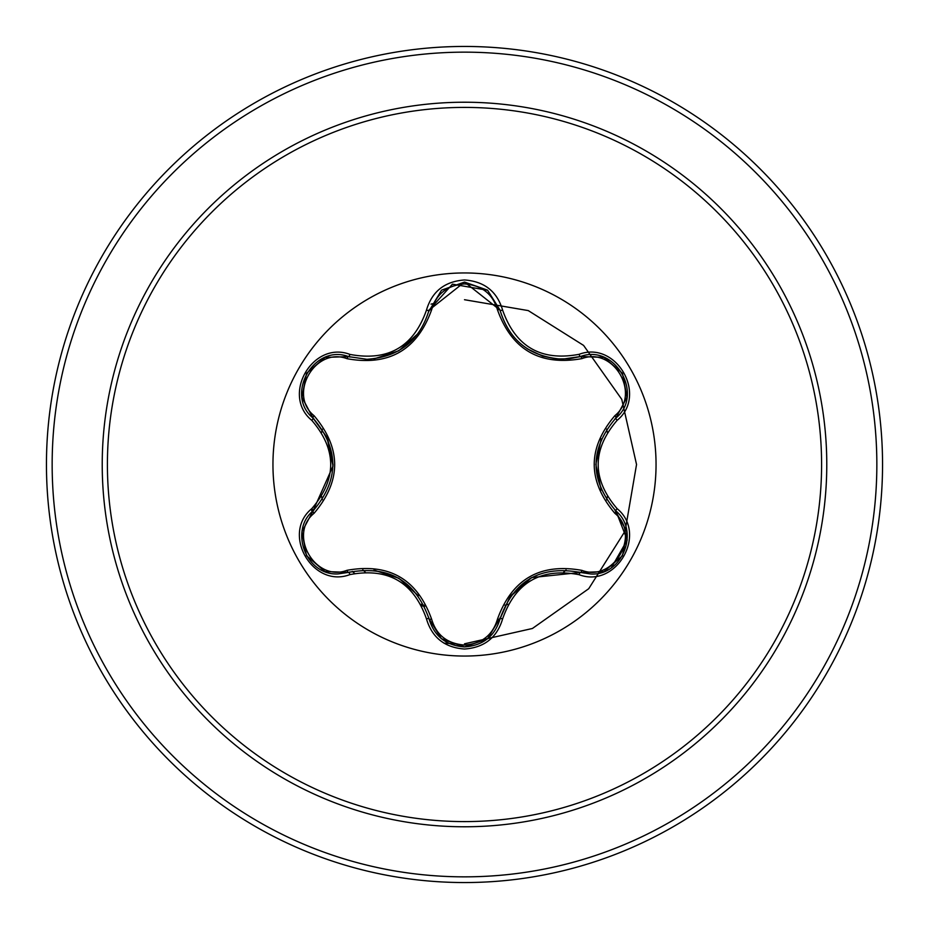 <?xml version="1.0" encoding="UTF-8"?>
<svg xmlns="http://www.w3.org/2000/svg" width="929" height="929" viewBox="0 0 929 929"><rect width="100%" height="100%" fill="white"/><g stroke="black" fill="none" stroke-linecap="round" stroke-linejoin="round"><path stroke-width="1.39" d="M464.5 656.048A191.548 191.548 0 0 1 272.952 464.5A191.548 191.548 0 0 1 464.5 272.952A191.548 191.548 0 0 1 656.048 464.5A191.548 191.548 0 0 1 464.5 656.048M579.081 574.679C540.98 567.573 515.49 582.286 502.635 618.819C497.085 637.538 484.381 647.606 464.5 649.034C444.643 647.571 431.95 637.48 426.434 618.784C413.544 582.169 388.043 567.445 349.919 574.598C312.725 588.754 280.988 533.734 311.796 508.639C336.995 479.19 336.995 449.764 311.796 420.361C280.964 395.197 312.806 340.235 349.919 354.402C388.078 361.544 413.579 346.819 426.434 310.216C431.962 291.509 444.643 281.429 464.5 279.966C484.381 281.394 497.096 291.462 502.635 310.181C515.525 346.726 541.015 361.439 579.081 354.321C616.287 340.211 647.966 395.255 617.135 420.326C591.878 449.787 591.878 479.248 617.135 508.674C647.989 533.815 616.217 588.812 579.081 574.679A2.845 0.662 -73.4 0 1 580.428 572.461L531.551 577.606L509.8 597.092L500.034 618.877A2.845 0.894 13.4 0 1 497.468 619.167C511.96 579.092 540.132 562.835 581.96 570.383C613.709 582.553 641.277 534.628 614.87 513.331C587.349 480.711 587.349 448.15 614.87 415.669C641.289 394.291 613.628 346.424 581.96 358.617C540.016 366.096 511.844 349.838 497.468 309.833C492.753 293.889 481.756 285.261 464.5 283.949C447.255 285.296 436.293 293.936 431.602 309.868C417.109 350.012 388.926 366.281 347.028 358.699C315.303 346.494 287.676 394.384 314.072 415.716C341.524 448.301 341.524 480.827 314.072 513.284C287.665 534.686 315.384 582.529 347.028 570.301C389.042 562.788 417.237 579.057 431.602 619.132C436.293 635.064 447.267 643.692 464.5 645.051C481.768 643.739 492.753 635.111 497.468 619.167M347.028 358.699A2.845 0.894 106.7 0 1 348.572 356.62L366.909 359.302L348.572 356.62C314.107 343.509 284.46 394.697 313.038 418.085A2.845 0.894 133.4 0 1 314.072 415.716M497.468 309.833A2.845 0.894 166.6 0 1 500.034 310.123C509.08 340.386 529.785 356.748 562.15 359.209C530.029 357.003 509.324 340.653 500.034 310.123L464.546 282.079L429.035 310.158L452.458 284.158L487.574 290.278M311.796 508.639A2.845 0.662 46.6 0 1 313.038 510.915L333.023 466.021L327.02 437.431L313.038 418.085C339.399 449.009 339.399 479.956 313.038 510.915C288.849 530.784 306.349 575.887 338.098 573.913L348.572 572.38C388.589 564.971 415.414 580.462 429.035 618.842C434.191 636.202 446.025 645.574 464.535 646.921C483.034 645.574 494.867 636.226 500.034 618.877C513.632 580.579 540.434 565.111 580.428 572.461L590.867 573.983C622.593 575.968 640.127 530.842 615.892 510.962L627.238 540.004L611.398 567.665M464.5 107.404A357.096 357.096 0 0 1 821.596 464.5A357.096 357.096 0 0 1 464.5 821.596A357.096 357.096 0 0 1 107.404 464.5A357.096 357.096 0 0 1 464.5 107.404M464.5 46.45A418.05 418.05 0 0 1 882.55 464.5A418.05 418.05 0 0 1 464.5 882.55A418.05 418.05 0 0 1 46.45 464.5A418.05 418.05 0 0 1 464.5 46.45A418.05 418.05 0 0 0 46.45 464.5A418.05 418.05 0 0 0 464.5 882.55M322.398 429.198A146.422 146.422 0 0 0 321.631 432.415M321.631 496.574A146.422 146.422 0 0 0 322.375 499.697M362.786 569.825A146.422 146.422 0 0 0 365.19 572.09M420.976 604.303A146.422 146.422 0 0 0 424.147 605.255M443.946 643.158L455.535 643.82L443.946 643.158M464.5 643.809L532.422 628.48L588.719 588.719L625.124 531.028L636.539 464.5L621.768 399.354L583.586 345.414L528.253 310.588L464.5 299.719L528.253 310.588L583.586 345.414L621.768 399.354L636.539 464.5L625.124 531.028L588.719 588.719L532.422 628.48L464.5 643.809M433.831 303.481L431.033 304.12L433.831 303.481M504.981 605.22A146.422 146.422 0 0 0 508.151 604.268A146.422 146.422 0 0 1 504.981 605.22M563.717 572.183A146.422 146.422 0 0 0 566.051 569.988A146.422 146.422 0 0 1 563.717 572.183M606.579 499.93A146.422 146.422 0 0 0 607.334 496.713A146.422 146.422 0 0 1 606.579 499.93M607.334 432.287A146.422 146.422 0 0 0 606.579 429.07A146.422 146.422 0 0 1 607.334 432.287M424.692 606.382A145.841 145.841 0 0 1 421.766 605.847M354.588 573.402A145.841 145.841 0 0 1 352.288 571.393M312.167 511.763A145.841 145.841 0 0 1 311.261 509.138M302.099 531.504L313.038 510.915A2.845 0.894 -133.4 0 0 314.072 513.284M426.434 618.784A2.845 0.662 -13.3 0 1 429.035 618.842C415.46 580.555 388.636 565.064 348.572 572.38A2.845 0.894 73.3 0 1 347.028 570.301M441.368 638.618L429.035 618.842A2.845 0.894 166.7 0 0 431.602 619.132M464.535 646.921L441.472 638.711M603.722 571.649L580.428 572.461A2.845 0.894 106.6 0 0 581.96 570.383M614.87 513.331A2.845 0.894 133.3 0 0 615.892 510.962C589.462 480.003 589.462 449.032 615.892 418.038C589.532 448.951 589.532 479.921 615.892 510.962A2.845 0.662 -46.7 0 1 617.135 508.674M614.87 415.669A2.845 0.894 -133.3 0 1 615.892 418.038C644.482 394.744 614.975 343.475 580.428 356.539L603.56 357.293M581.96 358.617A2.845 0.894 73.4 0 0 580.428 356.539L562.15 359.209L580.428 356.539A2.845 0.662 -106.6 0 1 579.081 354.321M431.602 309.868A2.845 0.894 13.3 0 0 429.035 310.158C419.815 340.676 399.11 357.061 366.909 359.302C399.215 356.922 419.92 340.537 429.035 310.158A2.845 0.662 -166.7 0 1 426.434 310.216M311.796 420.361A2.845 0.662 -46.6 0 0 313.038 418.085L302.122 397.682M349.919 574.598A2.845 0.662 -106.7 0 0 348.572 572.38L325.138 571.544M502.635 618.819A2.845 0.662 -166.6 0 0 500.034 618.877L509.8 597.092M626.854 397.473L615.892 418.038A2.845 0.662 46.7 0 0 617.135 420.326M487.679 290.347L500.034 310.123A2.845 0.662 -13.4 0 0 502.635 310.181M325.266 357.41L348.572 356.62A2.845 0.662 -73.3 0 0 349.919 354.402M464.5 826.775A362.275 362.275 0 0 1 102.225 464.5A362.275 362.275 0 0 1 464.5 102.225A362.275 362.275 0 0 1 826.775 464.5A362.275 362.275 0 0 1 464.5 826.775M464.5 52.152A412.348 412.348 0 0 1 876.848 464.5A412.348 412.348 0 0 1 464.5 876.848A412.348 412.348 0 0 1 52.152 464.5A412.348 412.348 0 0 1 464.5 52.152M398.878 578.279L418.352 595.733M373.992 570.092L398.831 578.256M510.764 595.756L530.238 578.337M601.202 490.094L595.849 464.442L601.226 438.848M527.138 348.747L542.675 356.155L556.459 358.954L569.245 358.815L580.428 356.539L603.85 357.398M418.317 333.325L398.773 350.779L373.922 358.919M302.076 397.368L313.038 418.085L327.02 437.431M327.705 438.941L333.046 464.512M324.802 571.416L306.5 555.67L302.018 531.969M429.035 618.842L428.664 617.344M348.572 572.38L350.036 571.962M487.295 638.966L464.5 646.921L441.739 638.92M500.406 617.402L487.574 638.734M580.428 572.461L578.953 572.043M622.453 555.751L604.164 571.474M626.936 532.027L622.465 555.751M614.801 509.905L626.878 531.667M615.892 418.038L614.789 419.107M604.187 357.537L622.476 373.284L626.936 396.997M580.428 356.539L578.964 356.957M500.034 310.123L500.406 311.61M441.763 290.069L464.546 282.079L487.307 290.057M428.664 311.633L441.484 290.289M348.572 356.62L350.047 357.038M302.018 397.008L306.524 373.284L324.825 357.584M313.038 510.915L314.141 509.847M313.038 418.085L314.13 419.142"/></g></svg>
